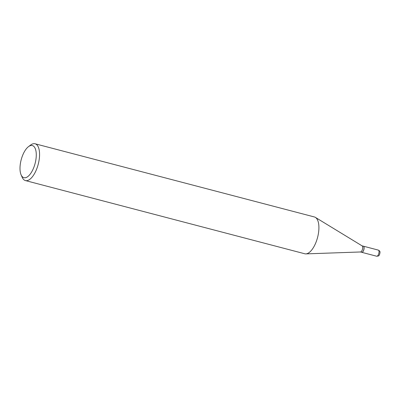 <?xml version="1.0" encoding="UTF-8"?>
<svg xmlns="http://www.w3.org/2000/svg" width="400" height="400" viewBox="0 0 400 400"><rect width="100%" height="100%" fill="white"/><g stroke="black" fill="none" stroke-linecap="round" stroke-linejoin="round"><path stroke-width="0.6" d="M361.715 252.31A3.175 1.375 -75.3 0 0 361.75 252.32A3.175 1.375 -75.3 0 0 362.32 252.22A3.175 1.375 -75.3 0 0 364.02 248.99A3.175 1.375 -75.3 0 0 363.36 246.18A3.175 1.375 -75.3 0 0 363.325 246.17M360.435 251.975L361.68 252.3A3.175 1.375 -75.3 0 0 362.25 252.2A3.175 1.375 -75.3 0 0 362.42 252.09A3.175 1.375 -75.3 0 0 363.815 249.58A3.175 1.375 -75.3 0 0 363.83 246.71A3.175 1.375 -75.3 0 0 363.29 246.16L362.04 245.835M360.345 251.95A3.175 1.375 -75.3 0 0 360.525 251.97A3.175 1.375 -75.3 0 0 360.915 251.85A3.175 1.375 -75.3 0 0 362.575 248.825A3.175 1.375 -75.3 0 0 362.12 245.88L315.4 217.395A19.025 8.25 -75.3 0 0 314.415 216.97L35.065 143.77A19.025 8.25 -75.3 0 0 31.645 144.37A19.025 8.25 -75.3 0 0 30.63 145.035L28.475 146.66A16.605 7.2 -75.3 0 0 21.175 159.795A16.605 7.2 -75.3 0 0 21.095 174.825A16.605 7.2 -75.3 0 0 26.915 177.16A16.605 7.2 -75.3 0 0 36.185 157.16A16.605 7.2 -75.3 0 0 29.36 146.08A16.605 7.2 -75.3 0 0 28.475 146.66M21.095 174.825L22.18 177.295A19.025 8.25 -75.3 0 0 25.425 180.575A19.025 8.25 -75.3 0 0 28.845 179.975A19.025 8.25 -75.3 0 0 39.01 160.635A19.025 8.25 -75.3 0 0 35.065 143.77M25.425 180.575L304.77 253.77A19.025 8.25 -75.3 0 0 305.84 253.89A19.025 8.25 -75.3 0 0 308.19 253.17A19.025 8.25 -75.3 0 0 318.135 235.025A19.025 8.25 -75.3 0 0 315.4 217.395M362.455 252.06A3.095 1.34 -75.3 0 0 362.49 252.035A3.095 1.34 -75.3 0 0 363.85 249.59A3.095 1.34 -75.3 0 0 363.865 246.79A3.095 1.34 -75.3 0 0 363.85 246.75M378.285 250.09C379.605 250.755 380.175 251.55 380 252.47C379.735 254.54 379.17 255.72 378.305 256.015L376.675 256.23A3.175 1.375 -75.3 0 0 377.245 256.13A3.175 1.375 -75.3 0 0 378.94 252.905A3.175 1.375 -75.3 0 0 378.285 250.09L363.36 246.18M376.675 256.23L361.75 252.32M360.525 251.97L305.84 253.89"/></g></svg>
